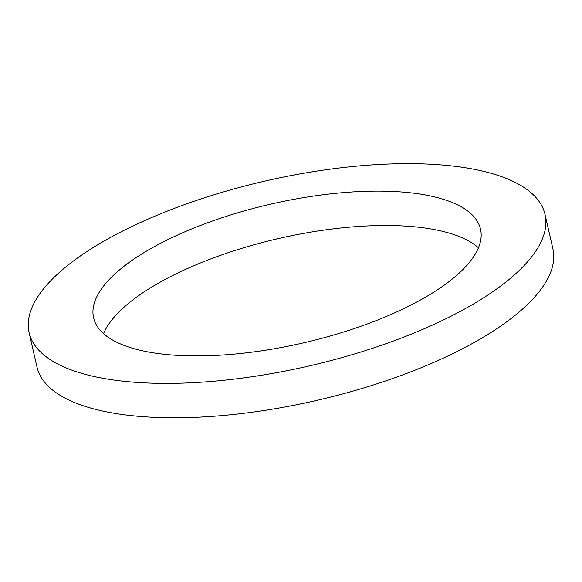 <?xml version="1.0" encoding="UTF-8"?>
<svg xmlns="http://www.w3.org/2000/svg" width="582" height="582" viewBox="0 0 582 582"><rect width="100%" height="100%" fill="white"/><g stroke="black" fill="none" stroke-linecap="round" stroke-linejoin="round"><path stroke-width="0.87" d="M103.552 333.646A198.484 71.273 167.1 0 1 166.001 278.982A198.484 71.273 167.1 0 1 478.448 247.779M158.122 244.593A198.484 71.273 167.1 0 1 359.276 191.565A198.484 71.273 167.1 0 1 480.536 229.206A198.484 71.273 167.1 0 1 302.975 342.987A198.484 71.273 167.1 0 1 93.593 317.823A198.484 71.273 167.1 0 1 158.122 244.593M545.021 214.438L552.9 248.827A264.643 95.033 167.1 0 1 316.157 400.54A264.643 95.033 167.1 0 1 36.979 366.987L29.1 332.598A264.643 95.033 167.1 0 1 115.141 234.946A264.643 95.033 167.1 0 1 383.342 164.248A264.643 95.033 167.1 0 1 545.021 214.438A264.643 95.033 167.1 0 1 308.278 366.151A264.643 95.033 167.1 0 1 29.1 332.598"/></g></svg>
